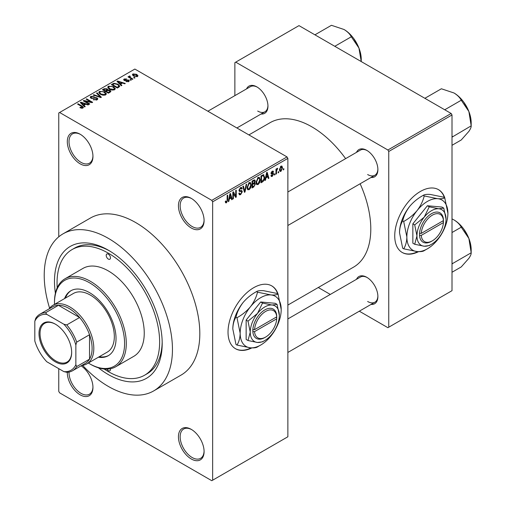 <?xml version="1.0" encoding="UTF-8"?>
<svg xmlns="http://www.w3.org/2000/svg" width="506" height="506" viewBox="0 0 506 506"><rect width="100%" height="100%" fill="white"/><g stroke="black" fill="none" stroke-linecap="round" stroke-linejoin="round"><path stroke-width="0.76" d="M191.268 227.991A18.134 10.468 60 0 1 178.441 205.778A18.134 10.468 60 0 1 191.268 198.377L191.268 198.377A18.134 10.468 60 0 1 204.089 220.584A18.134 10.468 60 0 1 191.268 227.991M191.698 198.637A16.926 9.772 -120 0 0 183.659 198.029A16.926 9.772 -120 0 0 181.059 211.59A16.926 9.772 -120 0 0 192.122 226.511A16.926 9.772 -120 0 0 200.585 227.346A16.926 9.772 -120 0 0 204.082 220.078M191.268 458.98A18.134 10.468 60 0 1 178.441 436.773A18.134 10.468 60 0 1 191.268 429.366L191.268 429.366A18.134 10.468 60 0 1 204.089 451.58A18.134 10.468 60 0 1 191.268 458.98M191.698 429.626A16.926 9.772 -120 0 0 183.659 429.025A16.926 9.772 -120 0 0 181.059 442.586A16.926 9.772 -120 0 0 192.122 457.5A16.926 9.772 -120 0 0 200.585 458.341A16.926 9.772 -120 0 0 204.082 451.074M81.105 365.806A18.134 10.468 60 0 1 92.952 387.413A18.134 10.468 60 0 1 80.131 394.819A18.134 10.468 60 0 1 67.311 372.277M69.025 372.062A16.926 9.772 -120 0 0 80.985 393.339A16.926 9.772 -120 0 0 89.448 394.174A16.926 9.772 -120 0 0 92.946 386.907M80.131 163.824A18.134 10.468 60 0 1 67.304 141.617A18.134 10.468 60 0 1 80.131 134.21L80.131 134.21A18.134 10.468 60 0 1 92.952 156.424A18.134 10.468 60 0 1 80.131 163.824M80.562 134.469A16.926 9.772 -120 0 0 72.522 133.862A16.926 9.772 -120 0 0 69.929 147.429A16.926 9.772 -120 0 0 80.985 162.344A16.926 9.772 -120 0 0 89.448 163.185A16.926 9.772 -120 0 0 92.946 155.918M278.243 294.644A36.268 20.942 120 0 0 271.811 285.915A36.268 20.942 120 0 0 253.67 287.712A36.268 20.942 120 0 0 229.977 319.672A36.268 20.942 120 0 0 235.537 348.735A36.268 20.942 120 0 0 251.874 347.907M277.699 293.828A36.268 20.942 120 0 0 271.633 285.82M356.496 152.363A15.718 9.076 60 0 1 366.774 150.352L366.774 150.352A15.718 9.076 60 0 1 377.887 169.599A15.718 9.076 60 0 1 371.006 177.492M367.211 150.611A14.51 8.374 -120 0 0 360.373 150.124L287.87 191.989M246.561 88.892A15.718 9.076 60 0 1 256.833 86.88L256.833 86.88A15.718 9.076 60 0 1 267.952 106.127A15.718 9.076 60 0 1 261.064 114.021M257.269 87.14A14.51 8.374 -120 0 0 250.438 86.652L207.877 111.225M356.496 279.312A15.718 9.076 60 0 1 366.774 277.301L366.774 277.301A15.718 9.076 60 0 1 377.887 296.548A15.718 9.076 60 0 1 371.006 304.441M367.211 277.56A14.51 8.374 -120 0 0 360.373 277.073L287.87 318.938M55.401 293.246A76.166 43.978 60 0 1 108.341 250.198A76.166 43.978 60 0 1 162.198 343.485A76.166 43.978 60 0 1 108.341 374.579A76.166 43.978 60 0 1 98.449 367.811M109.638 250.97A72.541 41.884 -120 0 0 74.635 248.085L72.073 249.572A72.541 41.884 -120 0 0 57.216 287.731M82.617 365.357A90.675 52.352 -120 0 0 108.341 386.426A90.675 52.352 -120 0 0 153.679 390.917A90.675 52.352 -120 0 0 167.575 318.261A90.675 52.352 -120 0 0 108.341 238.351A90.675 52.352 -120 0 0 63.003 233.861A90.675 52.352 -120 0 0 49.607 308.186M153.679 390.917L181.034 375.123A90.675 52.352 -120 0 0 194.936 302.461A90.675 52.352 -120 0 0 135.697 222.558A90.675 52.352 -120 0 0 90.359 218.067L63.003 233.861M287.87 305.067L353.517 267.168A83.42 48.165 -120 0 0 360.133 183.773M345.63 158.644A83.42 48.165 -120 0 0 311.804 126.81A83.42 48.165 -120 0 0 270.096 122.673L248.901 134.912M444.945 198.396A36.268 20.942 120 0 0 438.512 189.668A36.268 20.942 120 0 0 420.378 191.464A36.268 20.942 120 0 0 396.685 223.424A36.268 20.942 120 0 0 402.245 252.494A36.268 20.942 120 0 0 418.576 251.659M444.407 197.58A36.268 20.942 120 0 0 438.341 189.573M278.698 171.585L278.698 172.571L278.155 172.888L278.155 171.901L278.698 171.585M276.523 171.224L276.523 173.83L275.979 174.146L275.979 169.118L276.523 168.808L276.523 169.605L277.168 168.34L277.686 168.308L276.523 171.224L275.979 170.908M274.967 173.741L274.967 174.728L274.423 175.044L274.423 174.058L274.967 173.741M273.569 174.001L272.253 176.385L271.368 176.518L270.925 175.538L271.469 175.133L272.291 175.645L273.025 174.444L272.886 174.064L271.317 174.115L271.001 173.337L272.228 171.192L273.139 171.066L273.493 171.901L272.949 172.306L272.247 171.901L271.545 172.919L273.253 173.115L273.569 174.001L272.171 173.191M271.134 175.38L272.291 175.645M272.949 172.306L271.716 171.591M271.102 172.66L271.722 173.235M265.985 177.853L265.511 180.187L264.942 180.515L266.599 172.647L267.168 172.318L268.907 178.226L268.338 178.555L267.864 176.765L265.985 177.853L265.555 177.606M258.104 184.557L256.542 184.374L256.004 182.312L258.104 177.461L259.35 177.353L260.198 179.807L259.66 182.596L258.104 184.557L256.112 183.406M256.877 184.671L256.542 184.374M249.167 189.712L247.605 189.535L247.067 187.473L249.167 182.622L250.413 182.514L251.261 184.962L250.723 187.758L249.167 189.712L247.175 188.561M247.94 189.832L247.605 189.535M226.479 202.811L225.632 202.811L225.303 201.337L225.847 200.933L226.511 201.989L227.093 201.129L227.169 195.411L227.713 195.101L227.713 199.788L226.479 202.811L225.366 202.166M225.309 201.552L226.511 201.989M211.78 200.351L287.016 156.917L287.87 158.397L287.87 436.773L212.64 480.207L212.64 201.831L211.78 200.351L59.613 112.49L58.759 112.983L58.759 236.827M287.87 158.397L212.64 201.831M229.3 199.029L228.832 201.363L228.257 201.692L229.914 193.83L230.483 193.501L232.222 199.408L231.653 199.737L231.179 197.941L229.3 199.029L228.87 198.782M233.386 193.203L233.386 198.731L232.842 199.048L232.842 192.135L233.424 191.799L235.72 196.018L235.72 190.477L236.264 190.161L236.264 197.074L235.682 197.41L232.842 192.887M241.501 190.49L242.323 191.66L240.628 194.639L239.401 194.804L238.826 193.349L239.37 192.944L239.762 193.912L240.679 193.804L241.779 191.983L241.533 191.376L239.42 191.464L238.984 190.395L240.533 187.606L241.666 187.454L242.172 188.725L241.628 189.13L241.299 188.289L240.546 188.409L239.528 190.104L239.736 190.737L238.984 190.3L239.699 190.711L241.912 190.585M246.707 184.133L244.993 192.033L244.461 192.337L242.848 186.36L243.411 186.037L244.695 191.394L246.131 184.462L246.707 184.133M254.271 182.527L255.385 184.007L253.727 186.992L252.039 187.966L252.039 181.053L254.784 179.877L255.226 180.952L254.638 182.742L254.954 182.811M263.36 174.646L264.632 177.201C264.771 179.086 264.088 180.648 262.57 181.882L260.976 182.805L260.976 175.892L263.86 174.734M282.506 167.809L280.988 171.338L280.077 171.433L279.476 169.611L280.988 166.132L281.918 166.05L282.506 167.809L281.905 167.467M283.828 168.625L283.828 169.611L283.284 169.927L283.284 168.941L283.828 168.625M58.759 368.659L58.759 391.366L59.613 392.846L211.78 480.7L212.64 480.207M135.077 77.81L134.533 78.12L133.679 77.627L134.223 77.317L135.077 77.81M131.345 79.961L130.801 80.277L129.947 79.784L130.491 79.467L131.345 79.961M121.889 85.419L121.32 85.748L116.987 81.339L117.563 81.011L125.286 83.465L124.716 83.794L122.452 83.028L120.573 84.116L121.889 85.419M115.204 89.107L115.204 88.316L114.558 89.745L112.06 90.106L109.467 89.227L107.696 87.222L108.423 86.197L113.591 86.766L115.279 88.727M106.266 94.268L106.266 93.477L105.621 94.907L103.123 95.261L100.53 94.388L98.759 92.383L99.486 91.358L104.653 91.921L106.342 93.888M97.089 99.834L93.262 99.707L96.437 99.397L96.962 98.759L96.513 98.17L90.941 98.183L90.176 97.209L90.846 96.342L94.274 96.431L91.567 96.735L91.074 97.323L91.504 97.879L92.282 98.132L94.793 97.506L97.044 97.848L97.835 98.885L97.089 99.834M85.204 106.602L84.635 106.93L80.309 102.516L80.878 102.187L88.601 104.641L88.031 104.97L85.773 104.211L83.888 105.299L85.204 106.602M287.016 156.917L134.843 69.056L59.613 112.49M81.662 108.246L79.897 107.601L80.359 107.24L82.263 107.582L82.396 106.981L77.563 104.103L78.107 103.787L82.168 106.133L83.42 107.373L82.94 107.999L81.662 108.246M82.263 108.24L82.396 106.981M89.764 103.97L89.22 104.28L83.237 100.827L83.819 100.492L90.909 101.934L86.115 99.163L86.659 98.853L92.642 102.307L92.054 102.642L84.976 101.2L89.764 103.97M101.371 97.266L100.839 97.576L93.243 95.052L93.806 94.723L100.371 97.038L96.526 93.155L97.095 92.826L101.371 97.266M110.106 92.225L108.417 93.199L102.433 89.745L104.122 88.765L107.127 88.771L107.791 89.834L110.004 90.258L110.896 91.333L110.106 92.225M107.816 89.663L107.791 90.384M118.948 87.121L117.354 88.038L111.371 84.584L113.869 83.269L117.98 84.186L119.783 86.128L118.948 87.121M128.707 81.574L125.981 81.536L128.126 81.194L128.182 80.378L124.191 80.41L123.622 79.67L124.179 78.987L126.683 78.974L124.818 79.334L124.647 80.043L128.619 80.005L129.283 80.84L128.707 81.574M128.126 81.814L128.182 80.378M124.818 79.334L124.647 80.606M132.901 79.062L132.357 79.379L128.005 76.868L128.549 76.551L129.239 76.95L129.119 76.134L129.871 75.97L130.333 76.419L129.859 77.19L132.901 79.062M129.239 77.582L129.119 76.785M129.865 76.602L129.859 77.937M137.449 76.532L133.679 76.102L132.395 74.686L132.939 73.927L136.664 74.325L137.993 75.767L137.449 76.532M451.156 113.483L452.01 114.963L388.747 151.484L387.893 150.004L451.156 113.483L298.983 25.623L234.866 62.643L234.866 95.64M388.747 151.484L388.747 327.199L387.893 327.692L359.311 311.19M330.298 294.441L318.287 287.509M388.747 327.199L452.01 290.678L452.01 114.963M387.893 150.004L235.72 62.149M402.074 252.393A36.268 20.942 120 0 0 417.899 251.627M367.628 174.538A14.51 8.374 -120 0 0 374.883 175.253A14.51 8.374 -120 0 0 377.881 169.093M257.693 111.061A14.51 8.374 -120 0 0 264.942 111.782A14.51 8.374 -120 0 0 267.94 105.621M367.628 301.481A14.51 8.374 -120 0 0 374.883 302.202A14.51 8.374 -120 0 0 377.881 296.042M104.135 368.994A72.541 41.884 -120 0 0 108.341 371.619A72.541 41.884 -120 0 0 144.608 375.212L147.176 373.732A72.541 41.884 -120 0 0 162.186 341.98M235.366 348.64A36.268 20.942 120 0 0 251.197 347.875M80.359 107.848L80.359 107.24M78.107 104.419L78.107 103.787M80.878 103.104L80.878 102.187M83.888 106.165L83.888 105.299M82.143 103.49L83.376 104.786L84.888 103.913L81.257 102.686L82.143 103.49L82.143 104.388M83.376 105.64L83.376 104.786M81.257 103.483L81.257 102.686M84.888 104.717L84.888 103.913M83.819 101.162L83.819 100.492M90.909 102.408L90.909 101.934M86.659 99.48L86.659 98.853M84.976 101.832L84.976 101.2M93.73 99.935L93.73 99.347M96.437 100.118L96.437 99.397M90.846 98.126L90.846 96.342M91.504 98.436L91.504 97.879M92.282 98.581L92.282 98.132M94.793 98.075L94.793 97.506M97.044 99.853L97.044 97.848M93.806 95.236L93.806 94.723M100.371 97.418L100.371 97.038M97.095 93.736L97.095 92.826M99.486 93.661L99.486 91.358M104.653 92.592L104.653 91.921M100.188 91.757L99.638 92.535L101.086 94.078L104.919 94.502L105.45 93.73L104.091 92.225L102.509 91.58L100.188 91.757M101.086 94.679L101.086 94.078M104.919 95.191L104.919 94.502M104.122 89.575L104.122 88.765M107.127 90.713L107.127 88.771M109.903 92.339L110.004 90.258M103.679 90.46L103.679 89.834L105.463 90.865L107.114 89.644L107.114 90.719M105.463 91.491L105.463 90.865M107 90.789L106.677 89.145L104.622 89.284L103.679 89.834M106.165 91.27L108.265 92.478L109.903 91.447L109.46 90.574L107.24 90.65L106.165 91.27L106.165 91.896M108.265 93.11L108.265 92.478M109.416 92.623L109.416 91.814M108.423 88.499L108.423 86.197M113.591 87.43L113.591 86.766M109.125 86.596L108.575 87.374L110.023 88.917L113.856 89.341L114.388 88.575L113.028 87.07L111.446 86.418L109.125 86.596M110.023 89.518L110.023 88.917M113.856 90.03L113.856 89.341M113.869 83.964L113.869 83.269M117.98 84.844L117.98 84.186M112.617 84.673L117.202 87.323L118.176 86.754L118.676 85.463L117.43 84.496L114.47 83.737L112.617 84.673L112.617 85.299M117.202 87.949L117.202 87.323M118.891 87.152L118.676 85.463M118.176 87.563L118.176 86.754M117.563 81.921L117.563 81.011M120.573 84.989L120.573 84.116M118.821 82.307L120.055 83.61L121.573 82.731L117.942 81.51L118.821 82.307L118.821 83.205M120.055 84.464L120.055 83.61M117.942 82.307L117.942 81.51M121.573 83.541L121.573 82.731M126.449 81.713L126.449 81.175M124.179 80.403L124.179 78.987M125.184 80.707L125.184 80.15M128.619 81.624L128.619 80.005M130.491 80.1L130.491 79.467M128.549 77.178L128.549 76.551M129.871 76.596L129.871 75.97M130.643 78.392L130.643 77.76M134.223 77.943L134.223 77.317M132.939 75.596L132.939 73.927M136.664 75.002L136.664 74.325M136.841 76.767L136.158 74.667L133.546 74.293L133.242 75.83M133.546 74.293L134.216 75.786L136.841 76.159L137.139 75.717L137.139 76.678M134.216 76.387L134.216 75.786M228.383 201.11L228.832 201.363M231.451 198.959L232.222 199.408M230.483 197.536L231.179 197.941M229.99 195.809L229.484 198.118L230.995 197.239L230.243 194.361L229.99 195.809L229.553 195.556M229.06 197.871L229.484 198.118M229.85 194.133L230.243 194.361M232.842 198.422L233.386 198.731M234.556 195.341L235.72 196.018M235.145 196.429L236.264 197.074M238.838 193.608L240.628 194.639M240.388 187.701L242.172 188.725M239.945 188.055L240.546 188.409M239.034 189.82L239.528 190.104M240.603 190.667L242.323 191.66M244.265 191.61L244.993 192.033M244.12 191.066L244.695 191.394M250.685 184.633L251.261 184.962M250.299 187.511L250.723 187.758M248.572 183.083L249.173 183.431L247.611 187.169L248.244 188.985L249.161 188.909L250.717 185.259L250.489 183.83L249.009 182.723M247.086 186.866L247.611 187.169M250.489 183.83L249.173 183.431M253.721 180.085L255.226 180.952M253.639 183.001L255.385 184.007M252.583 181.546L252.583 183.615L254.176 182.628L254.682 181.382L254.442 180.718L252.583 181.546L252.039 181.237M252.039 183.298L252.583 183.615M252.583 184.418L252.583 186.84L254.303 185.765L254.841 184.323L254.556 183.577L252.583 184.418L252.039 184.108M252.039 186.531L252.583 186.84M252.956 183.393L253.658 183.798M259.622 179.472L260.198 179.807M259.236 182.35L259.66 182.596M257.51 177.922L258.111 178.27L256.548 182.008L257.181 183.823L258.098 183.748L259.654 180.098L259.426 178.669L257.946 177.562M256.023 181.705L256.548 182.008M259.426 178.669L258.111 178.27M261.874 181.477L262.57 181.882M264.062 176.872L264.632 177.201M261.52 176.385L261.52 181.686L263.866 179.32L264.088 177.505L263.259 175.519L261.52 176.385L260.976 176.075M260.976 181.369L261.52 181.686M261.785 175.43L262.487 175.829M262.443 175.051L263.525 175.588L262.513 175.006M265.068 179.927L265.511 180.187M268.129 177.783L268.907 178.226M267.168 176.36L267.864 176.765M266.675 174.633L266.169 176.936L267.68 176.063L266.921 173.178L266.675 174.633L266.232 174.38M265.745 176.695L266.169 176.936M266.535 172.957L266.921 173.178M270.938 175.626L272.253 176.385M271.026 172.995L272.886 174.064M272.247 171.186L273.493 171.901M271.052 172.843L271.627 173.178M274.423 174.412L274.967 174.728M275.979 173.514L276.523 173.83M275.979 169.295L276.523 169.605M276.839 168.719L277.535 169.118M276.706 169.004L277.143 169.257M275.979 169.769L276.624 170.142M278.155 172.261L278.698 172.571M279.546 170.503L280.988 171.338M280.71 166.329L281.551 166.816L280.975 166.86L280.02 169.295L281.007 170.611L281.962 168.175L280.463 166.563M279.502 168.998L280.02 169.295M279.495 170.117L281.007 170.611M283.284 169.301L283.828 169.611M106.867 369.108A3.023 1.746 -120 0 0 108.341 370.632A3.023 1.746 -120 0 0 109.853 370.784A3.023 1.746 -120 0 0 110.409 368.729M108.341 259.085A3.023 1.746 -120 0 0 109.853 259.236A3.023 1.746 -120 0 0 110.314 256.814A3.023 1.746 -120 0 0 108.341 254.151A3.023 1.746 -120 0 0 106.829 253.999A3.023 1.746 -120 0 0 106.368 256.422A3.023 1.746 -120 0 0 108.341 259.085M98.417 357.211A37.482 21.638 -120 0 0 108.271 355.705A37.482 21.638 -120 0 0 114.014 325.674A37.482 21.638 -120 0 0 89.53 292.645A37.482 21.638 -120 0 0 70.796 290.792A37.482 21.638 -120 0 0 64.566 298.578M99.271 356.717A37.482 21.638 -120 0 0 108.695 355.452M88.354 363.017A49.569 28.621 -120 0 0 89.53 363.719A49.569 28.621 -120 0 0 124.584 343.485A49.569 28.621 -120 0 0 89.53 282.778A49.569 28.621 -120 0 0 54.484 303.012A49.569 28.621 -120 0 0 54.503 304.384M90.384 364.219L89.53 363.719A49.569 28.621 -120 0 0 89.53 363.725L90.391 364.219A50.777 29.316 60 0 1 90.384 364.219A50.777 29.316 60 0 0 115.779 366.73L133.729 356.363A50.777 29.316 -120 0 0 141.516 315.674A50.777 29.316 -120 0 0 108.341 270.931A50.777 29.316 -120 0 0 82.952 268.414L64.996 278.781A50.777 29.316 60 0 1 90.391 281.298A50.777 29.316 60 0 1 123.559 326.041A50.777 29.316 60 0 1 115.779 366.73M54.484 303.012L54.484 302.025A50.777 29.316 60 0 1 64.996 278.781M144.608 375.212A72.541 41.884 -120 0 0 155.728 317.085A72.541 41.884 -120 0 0 108.341 253.164A72.541 41.884 -120 0 0 72.073 249.572M49.063 308.919A33.851 19.544 60 0 1 52.947 305.282L73.459 293.436A33.851 19.544 60 0 1 90.391 295.118A33.851 19.544 60 0 1 112.503 324.947A33.851 19.544 60 0 1 107.316 352.075L86.798 363.915A33.851 19.544 60 0 1 81.706 365.458M71.226 290.552A37.482 21.638 -120 0 0 65.419 298.085M444.736 109.777L461.244 100.245L468.879 111.51A24.332 14.048 -120 0 1 471.181 122.775L471.181 125.849C471.301 127.088 470.529 128.929 468.879 131.377L461.244 139.979L452.01 145.311M452.01 137.158L471.181 125.849L468.879 111.51A24.332 14.048 -120 0 0 453.977 92.971C457.38 95.065 459.809 97.487 461.244 100.245M452.566 136.595L452.01 136.025M424.869 98.303L441.377 88.771L453.977 92.971M39.006 333.568A23.093 13.333 60 0 1 55.337 324.137A23.093 13.333 60 0 1 71.662 352.416A23.093 13.333 60 0 1 55.337 361.847A23.093 13.333 60 0 1 39.006 333.568M55.597 324.289A22.365 12.916 -120 0 0 44.667 323.328A22.365 12.916 -120 0 0 40.031 333.568A22.365 12.916 -120 0 0 49.797 356.072A22.365 12.916 -120 0 0 67.032 362.068A22.365 12.916 -120 0 0 71.662 352.119M52.947 305.282A33.851 19.544 60 0 1 79.031 314.352A33.851 19.544 60 0 1 93.806 348.419A33.851 19.544 60 0 1 86.798 363.915M75.856 364.712L76.71 366.553A32.643 18.848 60 0 1 72.516 370.765L85.337 363.365A32.643 18.848 -120 0 0 89.53 359.152A32.643 18.848 -120 0 0 92.098 348.419A32.643 18.848 -120 0 0 89.53 334.732A32.643 18.848 -120 0 0 79.587 317.509L58.443 305.295A32.643 18.848 -120 0 0 52.694 306.826L39.873 314.226A32.643 18.848 60 0 1 45.616 312.702L46.786 314.365A31.435 18.146 -120 0 0 34.819 321.272L34.819 341.019A31.435 18.146 -120 0 0 46.786 361.746L63.882 371.619A31.435 18.146 -120 0 0 75.856 364.712L75.856 344.965A31.435 18.146 -120 0 0 63.882 324.238L46.786 314.365M63.882 324.238L66.767 324.909L79.587 317.509A32.643 18.848 -120 0 0 58.443 305.295L45.616 312.702M76.71 366.553L89.53 359.152L89.53 334.732L76.71 342.132L75.856 344.965M34.819 321.272L35.673 318.445A32.643 18.848 60 0 1 39.873 314.226M72.516 370.765A32.643 18.848 60 0 1 66.767 372.296L63.882 371.619M66.767 324.909A32.643 18.848 60 0 1 76.71 342.132M452.01 264.1L452.566 263.544L452.01 262.975M452.01 272.26L461.244 266.928L468.879 258.326C470.529 255.878 471.301 254.037 471.181 252.798L452.566 263.544M468.879 238.459L471.181 252.798L471.181 249.724A24.332 14.048 -120 0 0 468.879 238.459A24.332 14.048 -120 0 0 453.977 219.92C457.38 222.014 459.809 224.436 461.244 227.194L468.879 238.459M452.01 232.526L461.244 227.194M452.01 218.902L453.977 219.92M334.795 46.305L351.309 36.774L358.937 48.038A24.332 14.048 -120 0 1 361.24 59.303L361.24 61.568M314.928 34.832L331.436 25.3L344.036 29.5A24.332 14.048 -120 0 1 358.937 48.038L361.233 61.568M344.036 29.5C347.445 31.587 349.867 34.016 351.309 36.774M276.719 316.851L254.562 329.646L252.817 329.665L252.848 331.62A16.926 9.772 120 0 0 264.783 337.565L265.644 337.072A15.718 9.076 120 0 0 276.719 318.824L276.719 316.851A15.718 9.076 120 0 0 265.644 311.405A15.718 9.076 120 0 0 254.562 329.646M276.725 315.864A16.926 9.772 120 0 0 264.783 309.925A16.926 9.772 120 0 0 252.848 329.646L252.817 329.665M279.318 315.352A20.556 11.866 120 0 0 272.051 305.017A20.556 11.866 120 0 0 257.522 313.404A20.556 11.866 120 0 0 250.255 332.132A20.556 11.866 120 0 0 257.522 342.473A20.556 11.866 120 0 0 272.051 334.08A20.556 11.866 120 0 0 279.318 315.352L277.073 304.365L272.051 305.017L262.538 303.069L257.522 313.404L248.003 321.146L250.255 332.132L248.003 340.525L257.522 342.473L262.538 341.822L263.936 340.987M248.003 340.525L246.15 339.45L246.15 320.077L260.685 301.993L275.213 303.296L277.073 304.365M262.538 303.069L260.685 301.993M248.003 321.146L246.15 320.077M257.51 292.183C256.302 297.3 253.936 302.171 250.426 306.781A29.019 16.755 120 0 0 240.167 333.22A29.019 16.755 120 0 0 250.426 347.812A29.019 16.755 120 0 0 270.944 335.971A29.019 16.755 120 0 0 281.203 309.527A29.019 16.755 120 0 0 270.944 294.935A29.019 16.755 120 0 0 250.426 306.781C246.7 311.19 242.222 314.833 236.991 317.711L235.986 317.129C237.2 312.012 239.559 307.142 243.07 302.531C246.795 298.123 251.273 294.479 256.504 291.608C257.712 290.748 260.078 290.438 263.588 290.691L277.022 293.436L278.028 294.018C276.814 294.878 274.454 295.181 270.944 294.935L257.51 292.183L256.504 291.608M236.991 317.711L240.167 333.22C240.04 337.983 238.977 341.929 236.991 345.067L250.426 347.812C253.904 348.065 256.27 347.761 257.51 346.901L259.483 345.718M236.991 345.067L235.986 344.485L232.811 328.976C232.943 324.213 234 320.26 235.986 317.129M281.203 309.527L278.028 294.018M243.07 302.531A29.019 16.755 120 0 0 232.811 328.976M252.848 331.62L254.562 331.62L276.719 318.824M254.562 331.62A15.718 9.076 120 0 0 265.644 337.072M275.903 317.325L276.757 317.819M443.427 220.603L421.264 233.399L419.55 233.399L419.525 235.391A16.926 9.772 120 0 0 431.491 241.318L432.345 240.824A15.718 9.076 120 0 0 443.427 222.583L443.427 220.603A15.718 9.076 120 0 0 432.345 215.158A15.718 9.076 120 0 0 421.264 233.399M443.427 219.617A16.926 9.772 120 0 0 431.491 213.677A16.926 9.772 120 0 0 419.55 233.399M446.026 219.104A20.556 11.866 120 0 0 438.759 208.769A20.556 11.866 120 0 0 424.224 217.156A20.556 11.866 120 0 0 416.957 235.885A20.556 11.866 120 0 0 424.224 246.226A20.556 11.866 120 0 0 438.759 237.833A20.556 11.866 120 0 0 446.026 219.104L443.775 208.118L438.759 208.769L429.24 206.821L424.224 217.156L414.711 224.898L416.957 235.885L414.711 244.278L424.224 246.226L429.24 245.574L430.644 244.74M414.711 244.278L412.852 243.209L412.852 223.829L427.387 205.752L441.921 207.049L443.775 208.118M429.24 206.821L427.387 205.752M414.711 224.898L412.852 223.829M424.211 195.936C423.003 201.059 420.644 205.923 417.127 210.534A29.019 16.755 120 0 0 406.868 236.972A29.019 16.755 120 0 0 417.127 251.571A29.019 16.755 120 0 0 437.646 239.724A29.019 16.755 120 0 0 447.905 213.279A29.019 16.755 120 0 0 437.646 198.687A29.019 16.755 120 0 0 417.127 210.534C413.402 214.942 408.924 218.586 403.693 221.464L402.694 220.882C403.902 215.765 406.261 210.901 409.778 206.29C413.503 201.875 417.981 198.232 423.212 195.36C424.42 194.5 426.779 194.19 430.296 194.443L443.724 197.188L444.73 197.77C443.522 198.63 441.162 198.934 437.646 198.687L424.211 195.936L423.212 195.36M403.693 221.464L406.868 236.972C406.742 241.735 405.685 245.682 403.693 248.819L417.127 251.571C420.612 251.817 422.972 251.514 424.211 250.653L426.191 249.471M403.693 248.819L402.694 248.237L399.519 232.728C399.645 227.966 400.701 224.019 402.694 220.882M447.905 213.279L444.73 197.77M409.778 206.29A29.019 16.755 120 0 0 399.519 232.728M419.525 235.391L421.264 235.372L443.427 222.583M421.264 235.372A15.718 9.076 120 0 0 432.345 240.824M442.605 221.078L443.458 221.571M82.168 106.791L82.168 106.133M93.54 98.436L93.54 97.873M99.214 97.032L99.214 96.614M106.488 91.086L106.488 90.277M112.895 84.508L112.895 83.705M126.051 80.618L126.051 79.935M227.169 199.478L227.713 199.788M238.996 190.635L240.426 191.464M243.848 190.066L244.48 190.433M253.025 186.587L253.727 186.992M252.829 180.598L253.531 181.003M271.001 173.324L272.348 174.096M82.51 107.228L82.51 108.183M96.962 98.759L96.962 99.897M91.074 97.323L91.074 98.259M99.638 92.535L99.638 93.787M105.45 93.73L105.45 94.995M108.575 87.374L108.575 88.626M114.388 88.575L114.388 89.834M128.473 80.764L128.473 81.694M124.438 79.758L124.438 80.53M129.681 76.874L129.681 77.835M239.762 193.912L238.832 193.368M241.533 191.376L240.401 190.718M241.299 188.289L240.337 187.732M248.244 188.985L247.13 188.346M254.442 180.718L253.531 180.193M254.556 183.577L253.601 183.027M257.181 183.823L256.068 183.185M272.734 171.819L271.962 171.376M271.665 173.204L271.052 172.856M463.774 102.168L468.12 109.694M287.87 225.493L374.883 175.253M374.883 302.202L287.87 352.442M264.942 111.782L236.89 127.98M463.774 229.11L468.12 236.637M353.833 38.69L358.178 46.217"/></g></svg>
